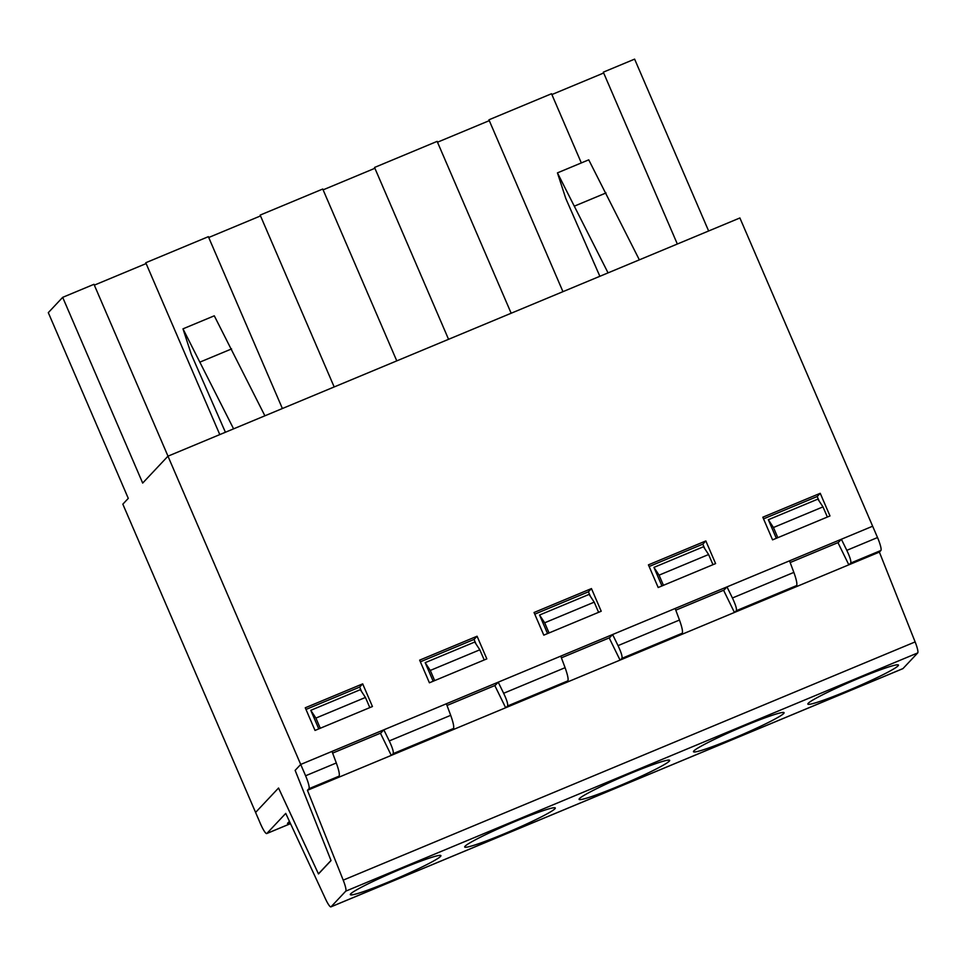 <?xml version="1.0" encoding="UTF-8"?>
<svg xmlns="http://www.w3.org/2000/svg" width="966" height="966" viewBox="0 0 966 966"><rect width="100%" height="100%" fill="white"/><g stroke="black" fill="none" stroke-linecap="round" stroke-linejoin="round"><path stroke-width="1.45" d="M225.404 432.261L191.328 354.45L182.985 328.838L214.283 315.81L264.889 415.803M182.985 328.838L233.591 428.844M62.681 297.347L48.3 312.646L128.285 498.371L122.839 504.167L255.592 812.43L278.546 788.014L318.442 873.832L331.012 860.465L295.149 770.361L300.716 764.444L167.963 456.181L142.678 483.072L62.681 297.347L93.98 284.306L167.999 456.169M167.963 456.181L739.896 217.966L872.648 526.216L300.716 764.444L295.137 770.373L331.048 860.573L318.478 873.94L278.534 788.027L255.592 812.43L260.47 823.757A12.365 2.017 -112.6 0 0 266.737 833.549A12.365 2.017 -112.6 0 0 266.858 833.465L285.743 813.396L325.518 898.96A12.365 2.017 -112.6 0 0 330.94 906.869A12.365 2.017 -112.6 0 0 331.06 906.784L345.768 891.147A12.365 2.017 -112.6 0 0 343.208 880.147L307.442 790.309L308.963 788.703A12.365 2.017 -112.6 0 0 305.594 775.77L300.716 764.444L331.99 751.415L336.313 762.971C338.849 770.071 339.79 774.454 339.138 776.133L337.617 777.739L391.665 755.231L393.174 753.625C393.766 751.983 392.462 747.744 389.262 740.922L383.84 729.825L446.377 703.767L450.699 715.323C453.235 722.423 454.177 726.818 453.513 728.485L452.003 730.103L506.039 707.595L507.561 705.977C508.152 704.335 506.848 700.096 503.648 693.274L498.215 682.177L560.763 656.131L565.086 667.687C567.622 674.787 568.563 679.17 567.899 680.849L566.39 682.455L620.426 659.947L621.947 658.341C622.539 656.687 621.235 652.448 618.035 645.626L612.601 634.529L675.149 608.483L679.472 620.039C682.008 627.139 682.95 631.523 682.286 633.201L680.776 634.807L734.812 612.299L736.333 610.693C736.925 609.051 735.621 604.813 732.421 597.99L726.987 586.893L789.536 560.835L793.859 572.391C796.395 579.491 797.336 583.887 796.672 585.553L795.163 587.171L849.199 564.663L850.72 563.045C851.312 561.403 850.008 557.165 846.808 550.342L841.374 539.245L872.648 526.216L877.526 537.543A12.365 2.017 -112.6 0 1 880.895 550.487L879.374 552.093L849.199 564.663M380.809 733.037L332.63 753.106M361.61 691.62L359.654 687.092L305.981 709.442M677.335 244.024L603.315 72.16L634.614 59.131L708.633 230.983M396.772 360.873L322.753 189.022L260.156 215.092L334.176 386.955M208.728 237.491L260.518 215.925M219.789 434.591L145.769 262.74L208.366 236.67L282.386 408.521M200.288 361.96L231.586 348.919M94.342 285.139L146.132 263.573M323.115 189.855L374.905 168.277M448.562 339.308L374.542 167.456L437.139 141.374L511.159 313.238M437.501 142.207L489.291 120.641M562.949 291.66L488.929 119.808L551.526 93.738L581.327 162.928M551.888 94.559L603.678 72.993M495.196 685.401L447.017 705.47M609.582 637.753L561.403 657.822M723.969 590.105L675.777 610.174M838.355 542.469L790.164 562.538M315.025 730.441L372.441 706.52L362.685 683.868L305.268 707.788L315.025 730.441M362.685 683.868L359.654 687.092M477.071 636.232L419.655 660.14L429.411 682.793L486.828 658.872L477.071 636.232L474.04 639.444L420.367 661.807M475.996 643.972L474.04 639.444M601.214 611.236L591.458 588.584L534.041 612.504L543.798 635.145L601.214 611.236M715.601 563.589L705.844 540.936L648.428 564.856L658.184 587.509L715.601 563.589M829.987 515.941L820.231 493.3L762.814 517.208L772.571 539.861L829.987 515.941M705.844 540.936L702.813 544.16L649.14 566.511M704.769 548.688L702.813 544.16M591.458 588.584L588.427 591.808L534.753 614.159M590.383 596.336L588.427 591.808M819.156 501.04L817.2 496.512L763.526 518.875M820.231 493.3L817.2 496.512M639.347 259.842L588.741 159.837L557.442 172.878L565.786 198.477L599.862 276.288M608.049 272.871L557.442 172.878M606.044 192.946L574.746 205.987M391.665 755.231L452.003 730.103M307.442 790.309L337.617 777.739M734.812 612.299L795.163 587.171M620.426 659.947L680.776 634.807M506.039 707.595L566.39 682.455M822.984 506.872L773.452 527.508L768.332 519.732L817.876 499.108L822.984 506.872L827.367 517.039M773.452 527.508L777.823 537.676M768.332 519.732L776.326 538.291M848.824 564.82L838.041 542.783L841.374 539.245M902.715 668.677A12.365 2.017 -112.6 0 0 902.872 668.653A12.365 2.017 -112.6 0 0 902.993 668.569L917.7 652.931A12.365 2.017 -112.6 0 0 915.14 641.919L879.374 552.093M391.278 755.388L380.507 733.363L383.84 729.825M734.438 612.468L723.667 590.431L726.987 586.893M620.051 660.104L609.28 638.079L612.601 634.529M505.665 707.752L494.894 685.715L498.215 682.177M289.921 822.392L287.482 823.406L289.426 821.342M365.438 697.452L315.906 718.088L310.786 710.312L360.33 689.676L365.438 697.452L369.821 707.607M315.906 718.088L320.277 728.243M310.786 710.312L318.78 728.871M433.166 681.223L425.173 662.664L474.717 642.04L479.824 649.804L484.207 659.971M425.173 662.664L430.293 670.44L434.664 680.595M503.95 833.924A49.326 3.562 -23.3 0 1 464.694 847.013A49.326 3.562 -23.3 0 1 508.587 824.227A49.326 3.562 -23.3 0 1 555.293 807.987A49.326 3.562 -23.3 0 1 503.95 833.924M479.824 649.804L430.293 670.44M547.553 633.575L539.559 615.028L589.103 594.392L594.211 602.156L598.594 612.323M539.559 615.028L544.679 622.792L549.05 632.959M618.337 786.276A49.326 3.562 -23.3 0 1 579.081 799.365A49.326 3.562 -23.3 0 1 622.973 776.592A49.326 3.562 -23.3 0 1 669.68 760.351A49.326 3.562 -23.3 0 1 618.337 786.276M594.211 602.156L544.679 622.792M661.939 585.939L653.946 567.38L703.49 546.744L708.597 554.52L712.98 564.675M653.946 567.38L659.066 575.156L663.437 585.311M732.723 738.64A49.326 3.562 -23.3 0 1 693.467 751.729A49.326 3.562 -23.3 0 1 737.36 728.944A49.326 3.562 -23.3 0 1 784.066 712.703A49.326 3.562 -23.3 0 1 732.723 738.64M708.597 554.52L659.066 575.156M847.11 690.992A49.326 3.562 -23.3 0 1 807.854 704.081A49.326 3.562 -23.3 0 1 851.746 681.296A49.326 3.562 -23.3 0 1 898.452 665.055A49.326 3.562 -23.3 0 1 847.11 690.992M389.564 881.572A49.326 3.562 -23.3 0 1 350.308 894.661A49.326 3.562 -23.3 0 1 394.2 871.875A49.326 3.562 -23.3 0 1 440.919 855.635A49.326 3.562 -23.3 0 1 389.564 881.572M393.174 753.625L453.513 728.485M308.963 788.703L339.138 776.133M850.72 563.045L880.895 550.487M846.808 550.342L877.526 537.543M736.333 610.693L796.672 585.553M732.421 597.99L793.859 572.391M621.947 658.341L682.286 633.201M618.035 645.626L679.472 620.039M507.561 705.977L567.899 680.849M503.648 693.274L565.086 667.687M389.262 740.922L450.699 715.323M305.594 775.77L336.313 762.971M345.768 891.147L917.7 652.931M343.208 880.147L915.14 641.919M331.06 906.784L902.993 668.569M266.858 833.465L290.488 823.624M902.872 668.653L330.94 906.869M290.512 823.648L266.737 833.549"/></g></svg>
